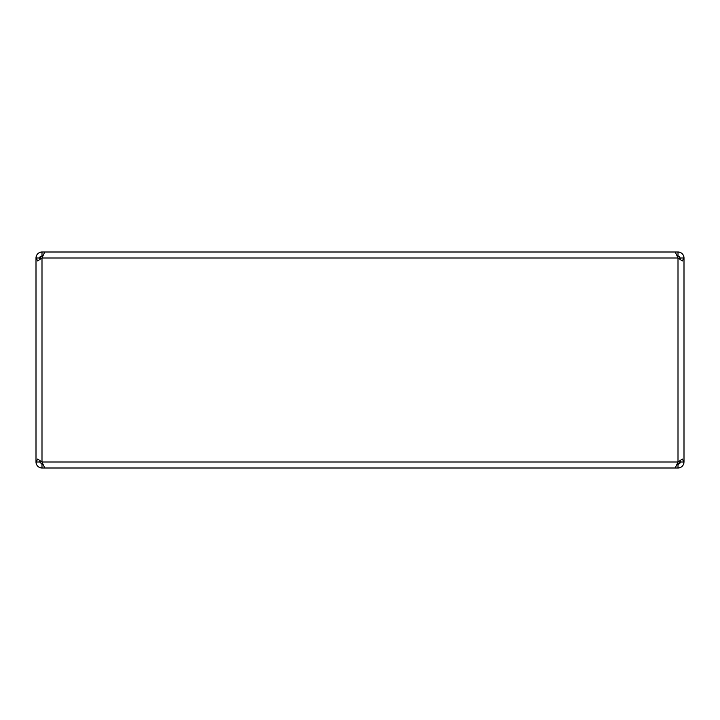 <?xml version="1.0" encoding="UTF-8"?>
<svg xmlns="http://www.w3.org/2000/svg" width="720" height="720" viewBox="0 0 720 720"><rect width="100%" height="100%" fill="white"/><g stroke="black" fill="none" stroke-linecap="round" stroke-linejoin="round"><path stroke-width="1.08" d="M41.958 461.979L39.888 460.647L39.744 462.006L36 462.006L37.755 459.045L41.994 462.006L44.739 468L675.261 468L678.006 462.006L677.331 464.256L678.006 464.256L678.006 468L675.261 468M680.112 460.647L680.256 462.006L680.112 460.647L678.006 462.006L682.245 459.045L684 462.006L684 257.994L682.245 260.955L678.006 257.994L675.261 252L44.739 252L41.994 257.994L37.755 260.955L36 257.994A5.994 5.994 0 0 1 37.017 254.664M39.699 252.459A5.994 5.994 0 0 1 40.5 252.189L40.923 252.099A5.994 5.994 0 0 1 41.994 252C38.358 252.351 36.36 254.349 36 257.994L39.744 257.994L39.888 259.353L39.744 257.994A2.25 2.25 0 0 1 40.401 256.401M37.755 253.755A5.994 5.994 0 0 1 38.664 253.008M36.459 464.301A5.994 5.994 0 0 1 36 462.006C36.351 465.642 38.349 467.64 41.994 468A5.994 5.994 0 0 1 38.664 466.983M37.755 466.245A5.994 5.994 0 0 1 37.008 465.336M683.541 255.699A5.994 5.994 0 0 1 684 257.994C683.649 254.358 681.651 252.36 678.006 252A5.994 5.994 0 0 1 679.077 252.099L679.5 252.189A5.994 5.994 0 0 1 681.336 253.017M682.245 253.755A5.994 5.994 0 0 1 682.992 254.664M683.883 463.176A5.994 5.994 0 0 1 683.541 464.301M682.992 465.336A5.994 5.994 0 0 1 682.245 466.245M681.336 466.983A5.994 5.994 0 0 1 678.006 468C681.651 467.64 683.649 465.642 684 462.006L680.256 462.006A2.25 2.25 0 0 1 679.599 463.599M678.87 464.085A2.25 2.25 0 0 1 678.006 464.256L680.256 462.006M679.5 256.311L679.5 258.948L679.5 256.311M36 257.994L36 462.006M684 257.994L680.256 257.994L680.112 259.353M650.322 252L678.006 252L678.006 255.744L680.256 257.994M39.744 257.994L41.994 255.744L41.994 252L69.678 252M69.678 468L41.994 468L41.994 464.256L39.744 462.006M41.994 464.256L42.669 464.256M42.669 255.744L41.994 255.744M678.006 255.744L677.331 255.744M40.5 258.948L40.5 256.311M678.006 462.006L678.006 257.994L41.994 257.994L41.994 462.006L678.006 462.006"/></g></svg>
